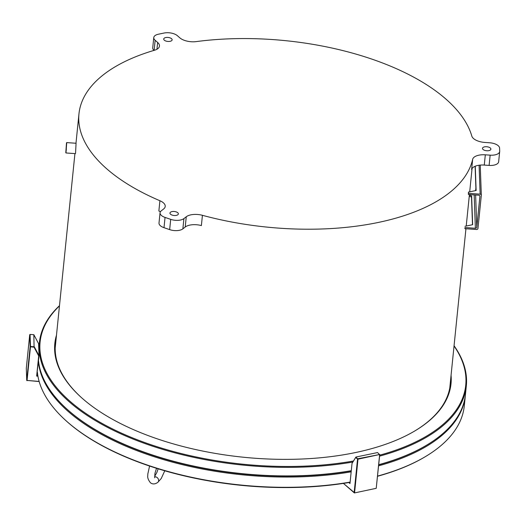 <?xml version="1.0" encoding="UTF-8"?>
<svg xmlns="http://www.w3.org/2000/svg" width="526" height="526" viewBox="0 0 526 526"><rect width="100%" height="100%" fill="white"/><g stroke="black" fill="none" stroke-linecap="round" stroke-linejoin="round"><path stroke-width="0.79" d="M468.436 192.089L468.364 194.469L468.436 192.089L476.129 190.497L475.261 166.209M480.238 165.098L481.323 195.245A1.302 1.144 177.9 0 1 481.316 195.383L477.956 228.448A1.302 1.144 177.9 0 1 476.549 229.494L464.892 228.672L465.01 227.534L475.366 228.264L474.169 194.876M481.323 195.245A1.302 1.144 177.9 0 0 480.139 194.147L468.482 193.325M475.622 194.982L476.78 227.219L479.903 196.428A1.302 1.144 -2.1 0 0 478.726 195.199L468.364 194.469M476.78 227.219A1.302 1.144 -2.1 0 1 475.366 228.264M465.01 227.534L464.892 228.672M472.499 224.733L471.506 197.04L469.245 196.264M475.609 190.603L475.885 187.933M475.109 166.269L475.977 190.53M464.964 226.298L472.657 224.701L471.625 195.902L469.363 195.126M471.506 197.04L471.625 195.902M76.066 143.263L75.54 153.441L76.066 143.263L66.723 142.599L65.974 152.961L75.317 153.631M66.25 150.153L66.5 142.783L65.796 152.757L66.25 150.153M66.197 148.825L66.315 145.564L66.197 148.825M352.801 462.038A214.555 101.36 -174.2 0 1 69.642 402.173A214.555 101.36 -174.2 0 1 39.404 342.538A214.555 101.36 -174.2 0 1 59.484 305.678M38.516 360.678A214.555 101.36 5.8 0 0 66.296 408.511A214.555 101.36 5.8 0 0 68.774 410.727A214.555 101.36 5.8 0 0 351.283 470.698M450.072 385.045A198.466 93.759 -174.2 0 1 450.019 386.551M414.771 430.972A198.466 93.759 5.8 0 0 450.315 384.276A198.466 93.759 5.8 0 0 450.532 380.482M451.065 375.242A199.117 94.062 -174.2 0 1 415.067 430.794A199.117 94.062 -174.2 0 1 82.884 398.872A199.117 94.062 -174.2 0 1 80.583 396.821A199.117 94.062 -174.2 0 1 56.486 335.161M59.458 305.915A213.911 101.051 5.8 0 0 70.254 401.489A213.911 101.051 5.8 0 0 353.433 461.013M66.296 408.511L66.802 408.978A213.911 101.051 5.8 0 0 69.274 411.181A213.911 101.051 5.8 0 0 351.263 470.915M243.755 38.556A198.302 93.681 -174.2 0 1 471.829 136.116A13.005 6.141 5.8 0 0 473.545 138.562A13.005 6.141 5.8 0 0 484.873 142.447L489.713 142.783A9.751 4.609 -174.2 0 1 499.588 148.108L499.7 151.199A9.751 4.609 -174.2 0 1 499.693 151.501A9.751 4.609 -174.2 0 1 490.153 155.157L485.314 154.815A13.005 6.141 5.8 0 0 472.657 159.325A198.302 93.681 -174.2 0 1 308.762 229.218A198.302 93.681 -174.2 0 1 202.425 215.312A13.005 6.141 5.8 0 0 186.257 216.771L183.916 218.599A9.751 4.609 -174.2 0 1 170.707 219.362L165.046 217.416A9.751 4.609 -174.2 0 1 161.429 215.469A9.751 4.609 -174.2 0 1 160.055 212.76A9.751 4.609 -174.2 0 1 161.258 210.834L163.606 209A13.005 6.141 5.8 0 0 165.217 206.435A13.005 6.141 5.8 0 0 159.911 200.735A198.302 93.681 -174.2 0 1 78.966 113.846A198.302 93.681 -174.2 0 1 154.519 50.24A13.005 6.141 5.8 0 0 159.47 46.071A13.005 6.141 5.8 0 0 157.642 42.455L155.15 40.285A9.751 4.609 -174.2 0 1 153.776 37.57A9.751 4.609 -174.2 0 1 158.477 34.197L164.027 33.046A9.751 4.609 -174.2 0 1 177.361 35.683L179.846 37.852A13.005 6.141 5.8 0 0 196.205 41.607A198.302 93.681 -174.2 0 1 243.755 38.556M483.085 149.489A4.228 1.999 -174.2 0 1 482.493 148.312A4.228 1.999 -174.2 0 1 485.669 146.715A4.228 1.999 -174.2 0 1 490.304 147.997A4.228 1.999 -174.2 0 1 490.896 149.167A4.228 1.999 -174.2 0 1 487.72 150.765A4.228 1.999 -174.2 0 1 483.085 149.489M170.549 214.24A4.228 1.999 -174.2 0 1 169.951 213.063A4.228 1.999 -174.2 0 1 173.133 211.465A4.228 1.999 -174.2 0 1 177.768 212.741A4.228 1.999 -174.2 0 1 178.36 213.918A4.228 1.999 -174.2 0 1 175.184 215.515A4.228 1.999 -174.2 0 1 170.549 214.24M202.425 215.312L201.386 225.575A13.005 6.141 5.8 0 0 185.218 227.028L182.87 228.863A9.751 4.609 -174.2 0 1 169.661 229.619L164 227.679A9.751 4.609 -174.2 0 1 160.384 225.733A9.751 4.609 -174.2 0 1 159.01 223.017L160.055 212.76M164.309 40.186A4.228 1.999 -174.2 0 1 163.718 39.009A4.228 1.999 -174.2 0 1 166.893 37.412A4.228 1.999 -174.2 0 1 171.529 38.687A4.228 1.999 -174.2 0 1 172.127 39.864A4.228 1.999 -174.2 0 1 168.945 41.462A4.228 1.999 -174.2 0 1 164.309 40.186M154.69 476.832A3.248 2.571 52.1 0 1 156.413 477.089A3.248 2.571 52.1 0 1 158.517 479.613A3.248 2.571 52.1 0 1 157.826 482.335A3.248 2.571 52.1 0 1 157.741 482.401C155.078 484.295 152.652 484.42 150.456 482.783C146.3 477.476 148.187 475.432 147.76 474.261L149.575 466.056M350.106 482.316A213.911 101.051 -174.2 0 1 349.428 482.434A213.911 101.051 -174.2 0 1 68.11 422.582A213.911 101.051 -174.2 0 1 65.638 420.379L65.139 419.912A214.555 101.36 5.8 0 0 67.617 422.128A214.555 101.36 5.8 0 0 350.125 482.099M37.359 372.086A214.555 101.36 5.8 0 0 65.139 419.912M351.171 471.842A214.555 101.36 -174.2 0 1 68.656 411.865A214.555 101.36 -174.2 0 1 38.398 361.822M377.556 476.089A214.555 101.36 5.8 0 0 425.554 456.529A214.555 101.36 5.8 0 0 464.294 405.855L465.339 395.591A214.555 101.36 -174.2 0 1 378.602 465.826M465.392 395.019A214.555 101.36 -174.2 0 1 465.339 395.591M425.554 456.529L424.969 456.877A213.911 101.051 -174.2 0 1 377.536 476.267M378.7 464.866A213.911 101.051 5.8 0 0 426.126 445.476L426.711 445.121A214.555 101.36 5.8 0 0 465.451 394.454L466.319 385.9A214.555 101.36 -174.2 0 1 379.581 456.134M37.925 376.175L36.649 376.083L39.023 355.714L38.589 343.656L33.848 334.707L30.067 334.437L30.501 346.496L34.282 346.765L39.023 355.714L38.694 355.924L34.072 347.193L33.848 334.707M39.18 381.567L26.734 380.397L30.146 346.759L29.719 334.7L30.067 334.437M29.719 334.7L26.3 368.338L26.734 380.397L39.141 381.429M34.072 347.193L30.146 346.759L30.501 346.496L30.475 346.936L27.03 380.706M36.998 375.669L37.846 375.728M36.649 376.083L38.694 355.924M379.752 454.484L357.851 458.744L357.989 459.178L379.752 454.484L376.221 488.325L354.373 492.954L376.221 488.325L379.64 454.688L377.556 452.564L355.905 457.048L357.989 459.178L354.57 492.809L343.419 483.401L354.13 492.724L357.542 459.086L355.694 457.475L355.905 457.048L352.032 463.36L349.981 483.525L348.843 482.533M355.694 457.475L352.032 463.36M349.428 482.434L350.04 482.967M499.693 151.501L498.648 161.765A9.751 4.609 -174.2 0 1 489.114 165.414L484.275 165.072A13.005 6.141 5.8 0 0 471.618 169.589L472.657 159.325M153.954 50.404A9.751 4.609 -174.2 0 1 152.731 47.833L153.776 37.57M160.41 211.748A13.005 6.141 5.8 0 0 158.872 210.998L159.911 200.735M378.713 464.688A214.555 101.36 5.8 0 0 426.711 445.121M379.68 455.174A213.911 101.051 5.8 0 0 454.037 345.996M454.063 345.753A214.555 101.36 -174.2 0 1 466.319 385.9M55.953 340.401A198.466 93.759 5.8 0 0 55.414 344.162A198.466 93.759 5.8 0 0 80.84 397.051M55.237 346.45A198.466 93.759 -174.2 0 1 55.493 344.964M480.139 194.147L479.101 165.23M154.125 50.358L155.15 40.285M156.952 49.24L157.642 42.455M164 227.679L165.046 217.416M169.661 229.619L170.707 219.362M182.87 228.863L183.916 218.599M185.218 227.028L186.257 216.771M484.275 165.072L485.314 154.815M489.114 165.414L490.153 155.157M39.404 342.538L38.773 348.738M449.769 388.03L465.944 228.751M466.22 226.035L469.422 194.541M469.698 191.826L472.059 168.557M154.664 477.786L154.966 473.255L156.518 468.311M154.677 476.293L156.879 472.466L158.142 468.811M164.769 470.79L161.232 478.509L157.826 482.335M55.191 347.949L74.929 153.605M75.981 143.25L78.966 113.846"/></g></svg>
